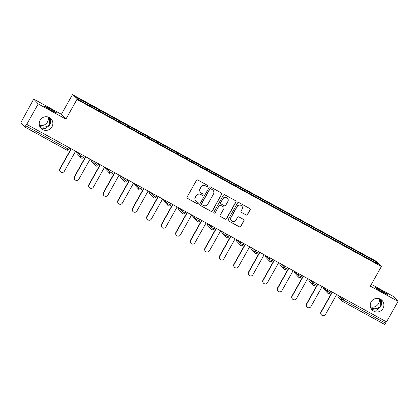 <?xml version="1.0" encoding="UTF-8"?>
<svg xmlns="http://www.w3.org/2000/svg" width="419" height="419" viewBox="0 0 419 419"><rect width="100%" height="100%" fill="white"/><g stroke="black" fill="none" stroke-linecap="round" stroke-linejoin="round"><path stroke-width="0.63" d="M371.375 309.049L372.287 309.657L376.644 310.16L380.248 307.148L380.766 306.022C377.849 308.887 374.466 309.5 370.611 307.855M370.412 306.86A6.887 6.777 137 0 0 379.216 298.658M371.114 301.905A6.887 6.777 137 0 0 372.025 309.866A6.887 6.777 137 0 0 383.013 308.436A6.887 6.777 137 0 0 382.102 300.475A6.887 6.777 137 0 0 371.114 301.905M40.35 127.423L41.266 128.031L45.624 128.533L49.227 125.522L49.746 124.396C46.828 127.261 43.445 127.874 39.585 126.229M39.391 125.234A6.887 6.777 137 0 0 48.195 117.032M40.093 120.279A6.887 6.777 137 0 0 41.004 128.24A6.887 6.777 137 0 0 51.993 126.81A6.887 6.777 137 0 0 51.081 118.849A6.887 6.777 137 0 0 40.093 120.279M207.814 186.35A0.738 0.728 137 0 0 207.536 185.355L197.841 180.034A1.058 1.037 137 0 0 196.411 180.453L187.12 197.009A1.058 1.037 137 0 0 187.513 198.433L197.213 203.754A0.738 0.728 137 0 0 198.114 202.602A0.738 0.728 137 0 0 197.936 202.466L196.679 201.775A3.378 3.326 137 0 1 195.411 197.229L196.186 195.851A3.378 3.326 137 0 1 200.759 194.51L202.01 195.196A0.738 0.728 137 0 0 202.916 194.049A0.738 0.728 137 0 0 202.733 193.908L201.481 193.222A3.378 3.326 137 0 1 200.214 188.676L200.984 187.293A3.378 3.326 137 0 1 205.556 185.952L206.813 186.644A0.738 0.728 137 0 0 207.814 186.35M200.659 192.583L200.528 192.441A3.378 3.326 137 0 1 200.083 188.534L200.853 187.157A3.378 3.326 137 0 1 205.425 185.811L206.682 186.502A0.738 0.728 137 0 0 207.646 185.428M187.193 198.161A1.058 1.037 137 0 0 187.382 198.292L197.082 203.613A0.738 0.728 137 0 0 198.046 202.539M195.856 201.136L195.725 200.994A3.378 3.326 137 0 1 195.28 197.087L196.055 195.71A3.378 3.326 137 0 1 200.628 194.369L201.879 195.055A0.738 0.728 137 0 0 202.843 193.981M382.228 291.943A6.887 0.382 -150.7 0 1 375.382 287.675A6.887 0.382 -150.7 0 1 380.546 290.142A6.887 0.382 -150.7 0 1 387.397 294.416A6.887 0.382 -150.7 0 1 382.228 291.943M51.207 110.317A6.887 0.382 -150.7 0 1 44.362 106.044A6.887 0.382 -150.7 0 1 49.526 108.516A6.887 0.382 -150.7 0 1 56.371 112.79A6.887 0.382 -150.7 0 1 51.207 110.317M246.084 214.989A1.058 1.037 137 0 0 247.514 214.57L250.122 209.924A1.058 1.037 137 0 0 249.724 208.505L238.956 202.592A1.058 1.037 137 0 0 237.526 203.011L228.235 219.572A1.058 1.037 137 0 0 228.633 220.991L239.401 226.899A1.058 1.037 137 0 0 240.831 226.48L243.978 220.871A1.058 1.037 137 0 0 243.58 219.451L238.971 216.922A1.058 1.037 137 0 0 237.547 217.341L235.981 220.122A2.828 2.781 137 0 1 231.477 220.708A2.828 2.781 137 0 1 231.099 217.445L237.217 206.541A2.828 2.781 137 0 1 241.726 205.954A2.828 2.781 137 0 1 242.098 209.222L241.082 211.04A1.058 1.037 137 0 0 241.475 212.459L245.953 214.847A1.058 1.037 137 0 0 247.383 214.428L249.991 209.783A1.058 1.037 137 0 0 249.913 208.636M65.914 119.127L61.415 114.298L33.703 99.094L38.202 103.922L65.914 119.127L76.955 99.45L381.384 266.484L370.338 286.161L398.05 301.366L386.533 321.892L26.491 124.239L25.648 125.737L67.768 148.85L68.564 147.425M38.202 103.922L26.685 124.448M221.735 194.348A1.058 1.037 137 0 0 221.342 192.929L210.574 187.021A1.058 1.037 137 0 0 209.144 187.44L199.853 203.995A1.058 1.037 137 0 0 200.245 205.42L211.019 211.328A1.058 1.037 137 0 0 212.443 210.909L221.604 194.207A1.058 1.037 137 0 0 221.531 193.059M224.762 194.809L235.536 200.717A1.058 1.037 137 0 1 235.928 202.136L226.637 218.697A1.058 1.037 137 0 1 225.207 219.116L220.598 216.586A1.058 1.037 137 0 1 220.205 215.162L223.971 208.447A1.058 1.037 137 0 0 223.573 207.028L220.52 205.352A1.058 1.037 137 0 0 219.09 205.771L215.167 212.763A0.738 0.728 137 0 1 213.983 212.915A0.738 0.728 137 0 1 213.889 212.061L223.332 195.228A1.058 1.037 137 0 1 224.762 194.809M76.955 99.45L72.456 94.615L376.885 261.655L381.384 266.484M360.172 254.286L360.707 253.338L351.871 248.488L351.546 249.53M360.707 253.338L375.853 261.671L378.137 264.117L77.986 99.429L75.703 96.983L90.813 105.274L90.452 106.269M99.078 111.025L99.607 110.077L90.813 105.274M99.607 110.077L105.321 113.23L104.954 114.23M113.58 118.98L114.115 118.032L105.321 113.23M114.115 118.032L119.824 121.191L119.462 122.186M128.088 126.941L128.617 125.993L119.824 121.191M128.617 125.993L134.331 129.146L133.965 130.147M142.591 134.902L143.125 133.954L134.331 129.146M143.125 133.954L148.834 137.107L148.473 138.102M157.099 142.858L157.628 141.91L148.834 137.107M157.628 141.91L163.342 145.068L162.975 146.063M171.601 150.819L172.136 149.871L163.342 145.068M172.136 149.871L177.845 153.024L177.483 154.024M186.109 158.775L186.644 157.827L177.845 153.024M186.644 157.827L192.352 160.985L191.986 161.98M200.617 166.736L201.146 165.788L192.352 160.985M201.146 165.788L206.86 168.941L206.494 169.941M215.12 174.697L215.654 173.749L206.86 168.941M215.654 173.749L221.363 176.902L220.996 177.897M229.628 182.653L230.157 181.705L221.363 176.902M230.157 181.705L235.871 184.863L235.504 185.858M244.13 190.614L244.665 189.666L235.871 184.863M244.665 189.666L250.373 192.819L250.007 193.819M258.638 198.569L259.167 197.621L250.373 192.819M259.167 197.621L264.881 200.78L264.515 201.775M273.141 206.53L273.675 205.582L264.881 200.78M273.675 205.582L279.384 208.735L279.017 209.736M287.649 214.491L288.178 213.543L279.384 208.735M288.178 213.543L293.892 216.696L293.525 217.691M302.151 222.447L302.686 221.499L293.892 216.696M302.686 221.499L308.394 224.657L308.033 225.652M316.659 230.408L317.188 229.46L308.394 224.657M317.188 229.46L322.902 232.613L322.536 233.613M331.162 238.364L331.696 237.416L322.902 232.613M331.696 237.416L337.405 240.574L337.044 241.569M345.67 246.325L346.199 245.377L337.405 240.574M346.199 245.377L351.913 248.53M346.241 245.419L345.869 246.435M331.733 237.463L331.361 238.474M317.23 229.502L316.858 230.518M302.722 221.541L302.35 222.557M288.22 213.585L287.848 214.596M273.712 205.624L273.34 206.64M259.209 197.668L258.837 198.679M244.701 189.707L244.329 190.724M230.199 181.746L229.827 182.763M215.691 173.791L215.319 174.802M201.188 165.83L200.816 166.846M186.68 157.874L186.308 158.885M172.172 149.913L171.806 150.929M157.67 141.952L157.298 142.968M143.162 133.996L142.79 135.007M128.659 126.035L128.287 127.051M114.151 118.079L113.779 119.09M99.649 110.118L99.277 111.135M33.703 99.094L21.542 121.327A1.613 0.272 -61.2 0 0 20.95 122.945L24.663 126.931A1.613 0.272 -61.2 0 0 24.674 126.941A1.613 0.272 -61.2 0 0 25.648 125.737M398.05 301.366L393.551 296.537L371.354 284.36M386.292 321.755L385.496 323.18A1.613 0.272 118.8 0 1 384.522 324.385A1.613 0.272 118.8 0 1 384.511 324.374L342.412 301.277M61.415 114.298L72.456 94.615M360.743 253.38L360.377 254.391M375.853 261.671L374.628 262.194M49.358 117.524L49.746 124.396L50.374 123.479L50.264 118.106M380.384 299.15L380.766 306.022L381.395 305.105L381.285 299.732M199.926 205.142A1.058 1.037 137 0 0 200.114 205.279L210.888 211.186A1.058 1.037 137 0 0 212.313 210.767L221.604 194.207M210.851 188.859A0.738 0.728 137 0 0 209.851 189.152L201.696 203.686A0.738 0.728 137 0 0 201.974 204.682L203.299 205.404A3.378 3.326 137 0 0 207.871 204.063L213.444 194.133A3.378 3.326 137 0 0 212.176 189.587L210.72 188.718A0.738 0.728 137 0 0 209.72 189.011L209.851 189.152M201.796 204.54L201.665 204.399A0.738 0.728 137 0 1 201.565 203.545L209.72 189.011M212.999 190.226L212.868 190.085A3.378 3.326 137 0 0 212.045 189.446L212.176 189.587M210.72 188.718L212.045 189.446M220.279 216.314A1.058 1.037 137 0 0 220.467 216.445L225.076 218.975A1.058 1.037 137 0 0 226.506 218.556L235.797 201.995A1.058 1.037 137 0 0 235.719 200.848M223.83 207.227L223.699 207.086A1.058 1.037 137 0 0 223.442 206.886L220.389 205.21A1.058 1.037 137 0 0 218.959 205.629L215.167 212.763M213.926 212.842A0.738 0.728 137 0 0 215.036 212.622M227.884 201.481A2.828 2.781 137 0 0 227.507 198.213A2.828 2.781 137 0 0 222.997 198.8L220.844 202.644A1.058 1.037 137 0 0 221.242 204.063L224.296 205.739A1.058 1.037 137 0 0 225.726 205.32L227.884 201.481M227.507 198.213L227.376 198.072A2.828 2.781 137 0 0 222.866 198.664L222.997 198.8M220.986 203.864L220.855 203.723A1.058 1.037 137 0 1 220.713 202.503L222.866 198.664M241.161 212.187A1.058 1.037 137 0 0 241.344 212.318L245.953 214.847M241.726 205.954L241.595 205.818A2.828 2.781 137 0 0 237.086 206.405L237.217 206.541M231.477 220.708L231.34 220.567A2.828 2.781 137 0 1 230.969 217.304L237.086 206.405M228.313 220.719A1.058 1.037 137 0 0 228.502 220.85L239.27 226.763A1.058 1.037 137 0 0 240.7 226.339L243.848 220.729A1.058 1.037 137 0 0 243.769 219.582M59.896 168.648L60.095 168.862A2.477 2.435 137 0 0 60.425 171.722L60.226 171.512A2.477 2.435 -43 0 1 59.896 168.648L71.047 148.787M60.425 171.722A2.477 2.435 137 0 0 64.374 171.209L75.561 151.264M60.095 168.862L71.288 148.918M74.404 176.609L74.603 176.818A2.477 2.435 137 0 0 74.928 179.683L74.734 179.468A2.477 2.435 -43 0 1 74.404 176.609L85.549 156.748M74.928 179.683A2.477 2.435 137 0 0 78.877 179.164L90.069 159.225M74.603 176.818L85.79 156.879M88.912 184.57L89.106 184.779A2.477 2.435 137 0 0 89.436 187.639L89.237 187.429A2.477 2.435 -43 0 1 88.912 184.57L100.057 164.704M89.436 187.639A2.477 2.435 137 0 0 93.385 187.125L104.572 167.186M89.106 184.779L100.298 164.835M103.414 192.525L103.613 192.74A2.477 2.435 137 0 0 103.938 195.6L103.744 195.385A2.477 2.435 -43 0 1 103.414 192.525L114.56 172.665M103.938 195.6A2.477 2.435 137 0 0 107.887 195.086L119.08 175.142M103.613 192.74L114.801 172.796M117.922 200.486L118.116 200.696A2.477 2.435 137 0 0 118.446 203.555L118.247 203.346A2.477 2.435 -43 0 1 117.922 200.486L129.068 180.62M118.446 203.555A2.477 2.435 137 0 0 122.395 203.042L133.588 183.103M118.116 200.696L129.309 180.757M132.425 208.442L132.624 208.657A2.477 2.435 137 0 0 132.949 211.516L132.755 211.307A2.477 2.435 -43 0 1 132.425 208.442L143.57 188.581M132.949 211.516A2.477 2.435 137 0 0 136.898 211.003L148.09 191.059M132.624 208.657L143.811 188.712M146.933 216.403L147.127 216.613A2.477 2.435 137 0 0 147.457 219.477L147.258 219.263A2.477 2.435 -43 0 1 146.933 216.403L158.078 196.542M147.457 219.477A2.477 2.435 137 0 0 151.406 218.959L162.598 199.02M147.127 216.613L158.319 196.673M161.435 224.364L161.634 224.574A2.477 2.435 137 0 0 161.959 227.433L161.765 227.224A2.477 2.435 -43 0 1 161.435 224.364L172.581 204.498M161.959 227.433A2.477 2.435 137 0 0 165.908 226.92L177.101 206.981M161.634 224.574L172.822 204.629M175.943 232.32L176.137 232.535A2.477 2.435 137 0 0 176.467 235.394L176.268 235.179A2.477 2.435 -43 0 1 175.943 232.32L187.089 212.459M176.467 235.394A2.477 2.435 137 0 0 180.416 234.881L191.609 214.937M176.137 232.535L187.33 212.59M190.446 240.281L190.645 240.49A2.477 2.435 137 0 0 190.97 243.35L190.776 243.14A2.477 2.435 -43 0 1 190.446 240.281L201.597 220.415M190.97 243.35A2.477 2.435 137 0 0 194.924 242.837L206.111 222.898M190.645 240.49L201.838 220.551M204.954 248.237L205.148 248.451A2.477 2.435 137 0 0 205.478 251.311L205.279 251.101A2.477 2.435 -43 0 1 204.954 248.237L216.099 228.376M205.478 251.311A2.477 2.435 137 0 0 209.427 250.798L220.619 230.853M205.148 248.451L216.34 228.507M219.456 256.198L219.656 256.407A2.477 2.435 137 0 0 219.98 259.272L219.786 259.057A2.477 2.435 -43 0 1 219.456 256.198L230.607 236.337M219.98 259.272A2.477 2.435 137 0 0 223.935 258.753L235.122 238.814M219.656 256.407L230.848 236.468M233.964 264.159L234.158 264.368A2.477 2.435 137 0 0 234.488 267.228L234.289 267.018A2.477 2.435 -43 0 1 233.964 264.159L245.11 244.293M234.488 267.228A2.477 2.435 137 0 0 238.437 266.714L249.63 246.775M234.158 264.368L245.351 244.424M248.467 272.114L248.666 272.329A2.477 2.435 137 0 0 248.996 275.189L248.797 274.974A2.477 2.435 -43 0 1 248.467 272.114L259.618 252.254M248.996 275.189A2.477 2.435 137 0 0 252.945 274.675L264.132 254.731M248.666 272.329L259.859 252.385M262.975 280.075L263.174 280.285A2.477 2.435 137 0 0 263.499 283.144L263.3 282.935A2.477 2.435 -43 0 1 262.975 280.075L274.12 260.209M263.499 283.144A2.477 2.435 137 0 0 267.448 282.631L278.64 262.692M263.174 280.285L274.361 260.346M277.483 288.031L277.677 288.246A2.477 2.435 137 0 0 278.007 291.105L277.807 290.896A2.477 2.435 -43 0 1 277.483 288.031L288.628 268.17M278.007 291.105A2.477 2.435 137 0 0 281.956 290.592L293.143 270.648M277.677 288.246L288.869 268.301M291.985 295.992L292.184 296.202A2.477 2.435 137 0 0 292.509 299.066L292.315 298.852A2.477 2.435 -43 0 1 291.985 295.992L303.131 276.131M292.509 299.066A2.477 2.435 137 0 0 296.458 298.548L307.651 278.609M292.184 296.202L303.372 276.262M306.493 303.953L306.687 304.163A2.477 2.435 137 0 0 307.017 307.022L306.818 306.813A2.477 2.435 -43 0 1 306.493 303.953L317.639 284.087M307.017 307.022A2.477 2.435 137 0 0 310.966 306.509L322.153 286.57M306.687 304.163L317.88 284.218M320.996 311.909L321.195 312.124A2.477 2.435 137 0 0 321.52 314.983L321.326 314.769A2.477 2.435 -43 0 1 320.996 311.909L332.141 292.048M321.52 314.983A2.477 2.435 137 0 0 325.469 314.47L336.661 294.526M321.195 312.124L332.382 292.179M24.674 126.941L66.794 150.054A1.613 0.272 -61.2 0 1 66.783 150.044L24.69 126.947M69.743 148.069L68.983 149.426A1.613 1.613 0 0 1 66.794 150.054A1.613 0.272 -61.2 0 0 67.768 148.85L68.967 149.4M344.172 298.647L343.371 300.067L385.496 323.18M338.437 295.5L341.784 299.093L343.371 300.067A1.613 0.272 118.8 0 1 342.402 301.271A1.613 0.272 118.8 0 1 342.386 301.261A1.613 1.587 -43 0 1 341.784 299.093L342.533 297.747M77.342 152.238L80.684 155.831L81.438 154.491M84.245 156.03L83.486 157.387L80.684 155.831A1.613 1.587 -43 0 0 80.898 157.696A1.613 1.613 0 0 0 83.486 157.387L83.475 157.361M81.291 158A1.613 1.587 -43 0 1 80.898 157.696L77.185 153.71A1.613 1.587 -43 0 1 76.897 151.997A1.613 1.613 0 0 0 77.185 153.71M91.845 160.199L95.186 163.787L95.941 162.446M106.353 168.16L109.694 171.748L110.448 170.407M120.855 176.116L124.202 179.709L124.951 178.363M135.363 184.077L138.705 187.665L139.459 186.324M149.866 192.033L153.213 195.626L153.962 194.285M164.374 199.994L167.715 203.582L168.469 202.241M178.876 207.955L182.223 211.543L182.972 210.202M193.384 215.911L196.726 219.504L197.48 218.158M207.887 223.872L211.234 227.459L211.983 226.119M222.395 231.827L225.736 235.42L226.49 234.08M236.897 239.788L240.244 243.376L240.998 242.035M251.405 247.749L254.747 251.337L255.501 249.996M265.908 255.705L269.255 259.298L270.009 257.952M280.416 263.666L283.757 267.254L284.511 265.913M294.924 271.622L298.265 275.215L299.019 273.874M309.426 279.583L312.773 283.171L313.522 281.83M323.934 287.544L327.276 291.132L328.03 289.791M98.753 163.991L97.994 165.343L95.186 163.787A1.613 1.587 -43 0 0 95.401 165.657A1.613 1.613 0 0 0 97.994 165.343L97.978 165.322M95.794 165.961A1.613 1.587 -43 0 1 95.401 165.657L91.688 161.671A1.613 1.587 -43 0 1 91.4 159.958A1.613 1.613 0 0 0 91.688 161.671M113.256 171.947L112.496 173.304L109.694 171.748A1.613 1.587 -43 0 0 109.909 173.613A1.613 1.613 0 0 0 112.496 173.304L112.486 173.277M110.302 173.916A1.613 1.587 -43 0 1 109.909 173.613L106.196 169.627A1.613 1.587 -43 0 1 105.907 167.914M127.764 179.908L127.004 181.265L124.202 179.709A1.613 1.587 -43 0 0 124.412 181.574A1.613 1.613 0 0 0 127.004 181.265L126.988 181.238M124.804 181.877A1.613 1.587 -43 0 1 124.412 181.574L120.703 177.588A1.613 1.587 -43 0 1 120.41 175.875M139.323 189.844A1.613 1.613 0 0 0 141.507 189.22L138.705 187.665A1.613 1.587 -43 0 0 138.919 189.529A1.613 1.613 0 0 0 139.323 189.844A1.613 1.587 -43 0 1 138.919 189.529L135.206 185.549A1.613 1.587 -43 0 1 134.918 183.831M142.266 187.864L141.496 189.194M153.831 197.805A1.613 1.613 0 0 0 156.015 197.181L153.213 195.626A1.613 1.587 -43 0 0 153.422 197.49A1.613 1.613 0 0 0 153.831 197.805A1.613 1.587 -43 0 1 153.422 197.49L149.714 193.505A1.613 1.587 -43 0 1 149.421 191.792M156.774 195.825L155.999 197.155M168.333 205.766A1.613 1.613 0 0 0 170.517 205.137L167.715 203.582A1.613 1.587 -43 0 0 167.93 205.451A1.613 1.613 0 0 0 168.333 205.766A1.613 1.587 -43 0 1 167.93 205.451L164.217 201.466A1.613 1.587 -43 0 1 163.929 199.753M185.785 211.742L185.025 213.098L182.223 211.543A1.613 1.587 -43 0 0 182.433 213.407A1.613 1.613 0 0 0 185.025 213.098L185.009 213.072M182.825 213.711A1.613 1.587 -43 0 1 182.433 213.407L178.724 209.421A1.613 1.587 -43 0 1 178.436 207.709M200.292 219.703L199.528 221.059L196.726 219.504A1.613 1.587 -43 0 0 196.94 221.368A1.613 1.613 0 0 0 199.528 221.059L199.517 221.033M197.333 221.672A1.613 1.587 -43 0 1 196.94 221.368L193.227 217.382A1.613 1.587 -43 0 1 192.939 215.67M214.795 227.658L214.036 229.015L211.234 227.459A1.613 1.587 -43 0 0 211.448 229.324A1.613 1.613 0 0 0 214.036 229.015L214.02 228.989M211.836 229.633A1.613 1.587 -43 0 1 211.448 229.324L207.735 225.343A1.613 1.587 -43 0 1 207.447 223.626M229.303 235.619L228.538 236.976L225.736 235.42A1.613 1.587 -43 0 0 225.951 237.285A1.613 1.613 0 0 0 228.538 236.976L228.528 236.95M226.344 237.589A1.613 1.587 -43 0 1 225.951 237.285L222.238 233.299A1.613 1.587 -43 0 1 221.95 231.587A1.613 1.613 0 0 0 222.238 233.299M243.806 243.58L243.046 244.932L240.244 243.376A1.613 1.587 -43 0 0 240.459 245.246A1.613 1.613 0 0 0 243.046 244.932L243.03 244.911M240.852 245.55A1.613 1.587 -43 0 1 240.459 245.246L236.745 241.26A1.613 1.587 -43 0 1 236.457 239.548A1.613 1.613 0 0 0 236.745 241.26M258.314 251.536L257.549 252.893L254.747 251.337A1.613 1.587 -43 0 0 254.962 253.202A1.613 1.613 0 0 0 257.549 252.893L257.538 252.867M255.354 253.505A1.613 1.587 -43 0 1 254.962 253.202L251.248 249.216A1.613 1.587 -43 0 1 250.96 247.503A1.613 1.613 0 0 0 251.248 249.216M272.816 259.497L272.057 260.848L269.255 259.298A1.613 1.587 -43 0 0 269.469 261.163A1.613 1.613 0 0 0 272.057 260.848L272.046 260.828M269.862 261.466A1.613 1.587 -43 0 1 269.469 261.163L265.756 257.177A1.613 1.587 -43 0 1 265.468 255.464M287.324 267.453L286.565 268.809L283.757 267.254A1.613 1.587 -43 0 0 283.972 269.118A1.613 1.613 0 0 0 286.565 268.809L286.549 268.783M284.365 269.427A1.613 1.587 -43 0 1 283.972 269.118L280.259 265.138A1.613 1.587 -43 0 1 279.971 263.42M301.827 275.414L301.067 276.77L298.265 275.215A1.613 1.587 -43 0 0 298.48 277.079A1.613 1.613 0 0 0 301.067 276.77L301.057 276.744M298.873 277.383A1.613 1.587 -43 0 1 298.48 277.079L294.767 273.094A1.613 1.587 -43 0 1 294.478 271.381M316.335 283.375L315.575 284.726L312.773 283.171A1.613 1.587 -43 0 0 312.983 285.04A1.613 1.613 0 0 0 315.575 284.726L315.559 284.705M313.375 285.344A1.613 1.587 -43 0 1 312.983 285.04L309.269 281.055A1.613 1.587 -43 0 1 308.981 279.342M327.894 293.31A1.613 1.613 0 0 0 330.078 292.687L327.276 291.132A1.613 1.587 -43 0 0 327.49 292.996A1.613 1.613 0 0 0 327.894 293.31A1.613 1.587 -43 0 1 327.49 292.996L323.777 289.01A1.613 1.587 -43 0 1 323.489 287.298M330.837 291.331L330.067 292.661M384.522 324.385L342.402 301.271A1.613 1.613 0 0 1 341.993 300.957L338.285 296.971A1.613 1.587 -43 0 1 337.992 295.259M105.887 167.904A1.613 1.613 0 0 0 106.196 169.627M120.394 175.865A1.613 1.613 0 0 0 120.703 177.588M134.897 183.821A1.613 1.613 0 0 0 135.206 185.549M149.405 191.782A1.613 1.613 0 0 0 149.714 193.505M163.908 199.743A1.613 1.613 0 0 0 164.217 201.466M171.277 203.786L170.517 205.137M178.415 207.698A1.613 1.613 0 0 0 178.724 209.421M192.918 215.659A1.613 1.613 0 0 0 193.227 217.382M207.426 223.615A1.613 1.613 0 0 0 207.735 225.343M265.447 255.454A1.613 1.613 0 0 0 265.756 257.177M279.955 263.41A1.613 1.613 0 0 0 280.259 265.138M294.457 271.371A1.613 1.613 0 0 0 294.767 273.094M308.965 279.332A1.613 1.613 0 0 0 309.269 281.055M323.468 287.287A1.613 1.613 0 0 0 323.777 289.01M337.976 295.248A1.613 1.613 0 0 0 338.285 296.971"/></g></svg>
